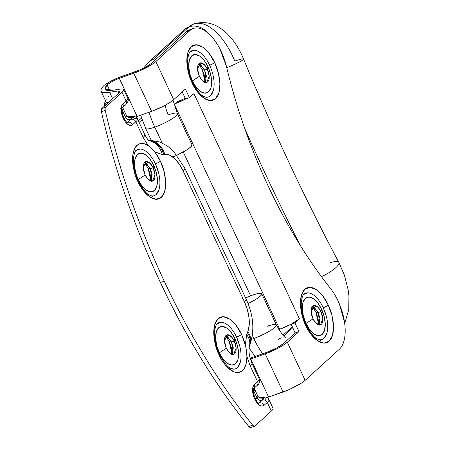<?xml version="1.0" encoding="UTF-8"?>
<svg xmlns="http://www.w3.org/2000/svg" width="450" height="450" viewBox="0 0 450 450"><rect width="100%" height="100%" fill="white"/><g stroke="black" fill="none" stroke-linecap="round" stroke-linejoin="round"><path stroke-width="0.67" d="M191.779 82.181A4.663 0.827 154.9 0 1 192.51 82.288A4.663 0.827 154.9 0 1 192.127 82.929C195.232 90.939 207.051 105.902 215.539 98.696C223.695 90.776 218.621 69.683 214.611 62.488A4.663 0.827 154.9 0 1 209.638 65.222A24.559 12.032 -109.3 0 1 207.906 97.127M199.384 64.834L202.326 69.722L204.621 70.048L207.338 69.097L209.194 76.117L206.769 82.434L202.303 80.663L199.395 76.32L197.539 69.3L199.963 62.983L204.429 64.755L207.338 69.097A10.305 5.046 -109.3 0 1 207.669 81.889A10.305 5.046 -109.3 0 1 199.395 76.32L192.375 80.916A20.216 9.906 70.7 0 0 208.609 91.845A20.216 9.906 70.7 0 0 207.962 66.741L207.338 69.097L204.621 70.048L198.743 63.866L200.509 64.682L204.621 70.048L202.326 69.722L198.669 63.962M305.392 324.72A4.663 0.827 154.9 0 1 306.124 324.827A4.663 0.827 154.9 0 1 305.736 325.468C308.846 333.478 320.664 348.441 329.152 341.235C337.309 333.315 332.235 312.221 328.219 305.027A4.663 0.827 154.9 0 1 323.246 307.761A24.559 12.032 -109.3 0 1 321.519 339.666M312.998 307.373L315.939 312.261L318.234 312.587L320.951 311.636L322.808 318.656L320.383 324.973L315.917 323.201L313.009 318.859L311.152 311.839L313.577 305.522L318.043 307.294L320.951 311.636A10.305 5.046 -109.3 0 1 321.283 324.428A10.305 5.046 -109.3 0 1 313.009 318.859L305.989 323.449A20.216 9.906 70.7 0 0 322.223 334.384A20.216 9.906 70.7 0 0 321.576 309.279L320.951 311.636L318.234 312.587L312.356 306.405L314.123 307.221L318.234 312.587L315.939 312.261L312.283 306.501M136.485 181.119A4.663 0.827 154.9 0 1 138.291 180.968A4.663 0.827 154.9 0 1 137.908 181.609C141.019 189.624 152.837 204.587 161.325 197.376C169.476 189.461 164.402 168.362 160.391 161.173A4.663 0.827 154.9 0 1 155.419 163.907A24.559 12.032 -109.3 0 1 153.686 195.806M145.164 163.519L148.106 168.407L150.401 168.733L153.124 167.782L154.974 174.803L152.55 181.114L148.084 179.347L145.176 175.005L143.325 167.985L145.744 161.668L150.216 163.44L153.124 167.782A10.305 5.046 -109.3 0 1 153.45 180.574A10.305 5.046 -109.3 0 1 145.176 175.005L138.156 179.595A20.216 9.906 70.7 0 0 154.389 190.53A20.216 9.906 70.7 0 0 153.743 165.426L153.124 167.782L150.401 168.733L144.529 162.546L146.295 163.361L150.401 168.733L148.106 168.407L144.45 162.647M218.717 354.105A4.663 0.827 154.9 0 1 219.442 354.212A4.663 0.827 154.9 0 1 219.06 354.853C221.901 362.081 226.963 367.779 234.259 371.947C242.331 373.731 246.532 368.567 246.87 356.462A29.16 14.282 70.7 0 0 245.334 345.094A29.16 14.282 70.7 0 0 241.543 334.418A4.663 0.827 154.9 0 1 236.571 337.146A24.559 12.032 -109.3 0 1 234.844 369.051M226.316 336.757L229.258 341.646L231.553 341.978L234.276 341.021L236.126 348.041L233.708 354.358L229.236 352.586L226.328 348.244L224.477 341.224L226.901 334.907L231.368 336.679L234.276 341.021A10.305 5.046 -109.3 0 1 234.602 353.818A10.305 5.046 -109.3 0 1 226.328 348.244L219.308 352.839A20.216 9.906 70.7 0 0 235.541 363.769A20.216 9.906 70.7 0 0 234.894 338.67L234.276 341.021L231.553 341.978L225.681 335.79L227.447 336.606L231.553 341.978L229.258 341.646L225.602 335.886M268.571 397.08L289.367 389.503L301.314 383.186L305.156 380.334L339.328 349.273A38.88 19.046 -109.3 0 0 330.345 288.276C307.142 258.941 286.493 225.017 268.397 186.502C277.335 205.583 287.021 223.695 297.456 240.834C307.89 257.979 318.853 273.791 330.345 288.276C333.866 292.714 336.881 297.939 339.396 303.958L344.531 322.206C345.437 328.354 345.426 333.827 344.503 338.625C343.581 343.423 341.859 346.973 339.328 349.273L305.156 380.334L287.303 342.225L298.991 331.594L294.936 322.937L299.43 318.848L193.933 93.634L189.439 97.718L185.377 89.055L173.689 99.681L185.377 89.055L189.439 97.718L193.933 93.634L190.558 96.142M190.114 29.61L186.171 31.849L151.993 62.916L149.136 65.036L140.237 69.739L116.252 78.559L111.544 80.792L104.158 85.337C101.256 88.211 100.294 90.264 101.267 91.502C102.24 92.734 105.03 92.998 109.631 92.295L118.058 90.996L120.026 91.232L119.07 92.841L101.818 108.523L101.261 109.817L101.402 111.797A427.652 209.509 70.7 0 0 160.408 282.516L164.244 281.177A427.652 209.509 -109.3 0 1 105.244 110.458L101.402 111.797C108.135 140.923 116.477 169.869 126.422 198.647C136.367 227.424 147.696 255.381 160.408 282.516C173.115 309.656 186.924 335.357 201.831 359.629C216.731 383.895 232.397 406.187 248.822 426.499L250.065 427.478L251.139 427.292M122.94 107.286L123.255 108.765A11.661 2.07 154.9 0 1 122.293 110.357L125.539 117.287C126.72 119.301 128.329 120.082 130.359 119.633C132.491 117.591 132.024 116.775 128.964 117.18L128.453 117.422L131.631 117.478L130.359 119.633L127.356 122.631M254.407 387.939L254.722 389.419L253.271 391.455L253.761 391.011L257.006 397.941A11.661 2.07 -25.1 0 0 257.968 396.349L254.722 389.419A11.661 2.07 154.9 0 1 253.761 391.011L257.006 397.941C258.188 399.954 259.796 400.736 261.827 400.281C263.959 398.244 263.492 397.423 260.432 397.834L259.92 398.076L263.098 398.132L261.827 400.281L258.823 403.284M258.952 397.581L262.086 397.097C263.773 396.692 268.144 396.906 268.959 399.651A20.216 3.583 -25.1 0 1 267.289 402.407A3.887 3.319 -132.3 0 0 262.468 400.061A3.887 3.319 47.7 0 1 267.289 402.407L271.35 411.069L254.976 425.947A3.887 1.907 -109.3 0 1 254.627 426.156A3.887 1.907 -109.3 0 1 252.658 425.154C236.233 404.843 220.573 382.556 205.667 358.284C190.761 334.012 176.957 308.312 164.244 281.177C151.532 254.036 140.203 226.08 130.258 197.303C120.313 168.525 111.977 139.579 105.244 110.458L105.103 108.472L105.654 107.179L122.029 92.301L126.084 100.963L122.867 103.883L121.517 106.239L121.117 109.817L121.719 114.075L123.244 118.367L125.449 122.034L128.002 124.521L130.517 125.443L132.609 124.672L135.821 121.753L143.156 137.413L148.05 145.502C144.748 143.415 141.778 142.914 139.14 144.017C136.502 145.114 134.629 147.628 133.526 151.554C132.424 155.481 132.272 160.172 133.065 165.634L137.908 181.609L143.421 190.778L149.811 196.993L156.094 199.311L161.325 197.376L164.7 191.492L165.707 182.542L164.194 171.894L160.391 161.173L154.901 152.038L162.292 154.603L164.807 154.361L169.374 155.047L174.268 158.271L178.993 163.704L183.071 170.814L244.344 301.613L247.371 309.679L249.041 317.891L249.188 325.423L247.798 331.526L246.628 334.637L245.334 345.094L241.543 334.418L236.031 325.249L229.641 319.033L223.357 316.716L218.126 318.645L214.751 324.534L213.744 333.484L215.257 344.132L219.06 354.853C221.49 360.045 224.342 364.247 227.61 367.459C230.878 370.676 234.023 372.369 237.043 372.544C240.069 372.718 242.477 371.346 244.26 368.421C246.043 365.501 246.915 361.513 246.87 356.462L250.217 365.957L257.552 381.617L254.334 384.536L252.984 386.893L252.585 390.471L253.187 394.729L254.711 399.021L256.916 402.688L259.47 405.174L261.984 406.097L264.077 405.326L267.289 402.407L264.077 405.326A3.887 3.319 -132.3 0 0 259.251 402.981L262.468 400.061L263.801 397.806L261.051 397.479L259.211 397.761L261.051 397.479A3.887 3.274 -98.7 0 1 262.136 397.091A3.887 3.274 -98.7 0 1 265.539 399.206A20.216 3.583 154.9 0 1 268.959 399.651A20.216 3.583 154.9 0 1 267.289 402.407L271.35 411.069L254.976 425.947L253.907 426.133L252.658 425.154L248.822 426.499A3.887 1.907 70.7 0 0 250.791 427.5L254.638 426.156M127.176 122.541L131.001 119.407L132.334 117.152L129.583 116.826A3.887 3.274 -98.7 0 1 130.669 116.438A3.887 3.274 -98.7 0 1 134.072 118.552A20.216 3.583 154.9 0 1 137.492 118.997A20.216 3.583 154.9 0 1 135.821 121.753L143.156 137.413A20.216 3.583 -25.1 0 0 144.833 134.662A20.216 3.583 154.9 0 1 143.156 137.413L148.269 145.648M154.693 151.774L162.292 154.603A20.216 17.342 -88.9 0 0 148.798 140.524A20.216 17.342 91.1 0 1 162.292 154.603L163.89 154.502A20.216 17.544 -98.4 0 0 148.562 140.293A20.216 17.544 81.6 0 1 163.89 154.502L164.807 154.361A20.216 17.544 -98.4 0 0 148.326 140.046A20.216 17.544 81.6 0 1 164.807 154.361A27.214 13.331 -109.3 0 1 183.071 170.814L244.344 301.613A27.214 13.331 -109.3 0 1 247.798 331.526L246.628 334.637L245.424 345.465M246.864 356.124L250.217 365.957A20.216 3.583 -25.1 0 0 251.888 363.201A20.216 3.583 154.9 0 1 250.217 365.957L257.552 381.617A20.216 3.583 -25.1 0 0 259.222 378.861A20.216 3.583 154.9 0 1 257.552 381.617L254.334 384.536A11.661 5.715 70.7 0 0 254.711 399.021A11.661 5.715 70.7 0 0 264.077 405.326A3.887 3.319 47.7 0 0 259.251 402.981L258.643 403.194L261.827 400.281C259.796 400.736 258.188 399.954 257.006 397.941L255.459 399.341L257.006 397.941L257.968 396.349C259.312 397.884 260.055 398.475 260.201 398.132L260.201 398.132M249.306 346.438A20.216 14.647 -163.1 0 0 246.628 334.637A20.216 14.647 16.9 0 1 249.345 346.309M182.244 91.907L185.597 99.062L189.439 97.718L185.597 99.062L182.244 91.907M193.933 93.634L299.43 318.848A16.329 2.897 -25.1 0 1 291.189 324.197L294.936 322.937L298.991 331.594L295.155 332.938L291.099 324.276L294.936 322.937L299.43 318.848L291.189 324.197A16.329 2.897 -25.1 0 1 279.703 329.271L174.201 104.057L173.914 104.158L174.201 104.057L279.703 329.271L278.826 329.58L291.189 324.197L295.155 332.938L283.461 343.569L295.155 332.938L298.991 331.594L287.303 342.225L283.123 345.291L277.054 348.744L250.059 358.189L277.054 348.739L265.219 353.886L250.757 358.954L268.611 397.063L283.072 392.001L265.219 353.886L250.324 359.106L250.757 358.954L268.611 397.063L267.075 397.637M101.076 91.192A50.541 8.961 154.9 0 0 109.631 92.295L112.629 98.696L109.631 92.295L118.058 90.996L120.038 91.254L119.07 92.841L101.818 108.523L105.654 107.179L122.029 92.301C123.441 91.013 123.992 90.084 123.683 89.511C123.367 88.937 122.231 88.802 120.274 89.106L113.062 90.214C109.187 90.81 106.723 90.641 105.677 89.707C104.631 88.774 105.114 87.182 107.128 84.921L112.005 81.557L115.656 79.757L140.046 70.734L151.993 64.423L155.835 61.571L173.689 99.681L169.509 102.752L163.44 106.2A18.27 3.24 -25.1 0 0 173.689 99.681L155.835 61.571L190.007 30.504C192.538 28.209 195.564 27.439 199.091 28.198C202.612 28.952 206.218 31.146 209.891 34.779C213.564 38.407 216.872 43.037 219.814 48.667L226.468 66.527C231.356 87.013 237.336 107.364 244.395 127.569C251.46 147.78 259.459 167.422 268.397 186.502C250.38 147.915 236.402 107.927 226.468 66.527A38.88 19.046 -109.3 0 0 193.866 28.311A38.88 19.046 -109.3 0 0 190.007 30.504L186.171 31.849L151.993 62.916C148.118 66.038 142.639 68.934 135.551 71.601L120.836 76.753C114.159 79.217 108.602 82.074 104.158 85.337A50.541 8.961 154.9 0 0 101.076 91.192L105.941 101.576A50.541 8.961 -25.1 0 0 107.089 102.578A50.541 8.961 -25.1 0 0 108.039 102.87L107.089 102.578A50.541 8.961 154.9 0 1 106.296 99.135M304.38 293.822A24.559 12.032 -109.3 0 1 323.246 307.761A4.663 0.827 -25.1 0 0 328.219 305.027L322.706 295.864L316.322 289.648L310.033 287.331L304.808 289.26L301.433 295.149L300.426 304.099L301.933 314.741L305.736 325.468L311.254 334.631L317.638 340.847L323.921 343.164L329.152 341.235L332.527 335.346L333.534 326.396L332.021 315.754L328.219 305.027C325.114 297.017 313.296 282.054 304.808 289.26C296.651 297.18 301.725 318.274 305.736 325.468A4.663 0.827 -25.1 0 0 306.124 324.827A4.663 0.827 -25.1 0 0 305.792 324.692M190.766 51.283A24.559 12.032 -109.3 0 1 209.638 65.222A4.663 0.827 -25.1 0 0 214.611 62.488L209.093 53.325L202.708 47.109L196.419 44.792L191.194 46.721L187.819 52.611L186.812 61.56L188.319 72.203L192.127 82.929L197.64 92.093L204.024 98.308L210.313 100.626L215.539 98.696L218.914 92.807L219.921 83.858L218.413 73.215L214.611 62.488C211.5 54.478 199.682 39.516 191.194 46.721C183.037 54.641 188.111 75.735 192.127 82.929A4.663 0.827 -25.1 0 0 192.51 82.288A4.663 0.827 -25.1 0 0 192.178 82.153M137.104 116.426L151.611 111.347L133.751 73.237L151.611 111.347L137.143 116.415L119.289 78.3L133.751 73.237A18.27 3.24 154.9 0 0 155.835 61.571L190.007 30.504L186.171 31.849A38.88 19.046 70.7 0 1 190.029 29.649M268.959 399.651L273.021 408.313A20.216 3.583 -25.1 0 1 271.35 411.069C272.762 409.781 273.313 408.853 273.004 408.279M140.057 119.357L138.375 120.881L140.057 119.357A20.216 3.583 154.9 0 1 141.576 118.103L140.057 119.357M123.699 89.544A20.216 3.583 154.9 0 1 122.029 92.301L126.084 100.963A20.216 3.583 -25.1 0 0 127.755 98.207L123.699 89.544A20.216 3.583 154.9 0 0 120.274 89.106L113.062 90.214L105.3 89.207L107.128 84.921L109.761 90.546L107.128 84.921C109.62 82.648 113.676 80.443 119.289 78.3L137.143 116.415L135.608 116.983M118.058 90.996L118.969 92.936L118.058 90.996M176.001 102.42L185.214 98.246L176.001 102.42M185.586 99.034A16.329 2.897 154.9 0 1 174.201 104.057L185.687 98.978M139.084 122.389L142.093 119.649L139.084 122.389M267.019 352.254L276.474 348.086L283.461 343.569C279.585 346.691 274.106 349.588 267.019 352.254M183.263 152.016L250.616 295.796L183.263 152.016M151.611 111.347L163.44 106.2A18.27 3.24 -25.1 0 1 151.611 111.347M252.118 389.346L252.759 389.121L252.118 389.346M107.769 103.112L107.089 102.578A3.887 3.825 140.8 0 0 104.867 105.75A3.887 3.825 -39.2 0 1 107.089 102.578A46.654 8.274 154.9 0 0 107.775 103.106M130.669 116.438A3.887 3.274 81.3 0 0 129.583 116.826L127.744 117.107L129.583 116.826A16.329 2.897 154.9 0 1 131.001 119.407L127.783 122.327A3.887 3.319 47.7 0 1 132.609 124.672A3.887 3.319 -132.3 0 0 127.783 122.327M120.651 108.692L121.292 108.467L120.651 108.692M127.147 122.552L130.359 119.633C128.329 120.082 126.72 119.301 125.539 117.287L126.501 115.695L123.255 108.765L122.293 110.357L121.922 109.013L122.293 110.357L121.804 110.801L122.293 110.357L125.539 117.287A11.661 2.07 -25.1 0 0 126.501 115.695C127.845 117.231 128.588 117.821 128.734 117.478L128.728 117.478M125.539 117.287L123.992 118.693L125.539 117.287M249.412 346.129A20.216 15.441 -157.6 0 0 247.337 332.646A20.216 15.441 22.4 0 1 249.418 346.101M249.879 344.987A20.216 15.441 -157.6 0 0 247.798 331.526A20.216 15.441 22.4 0 1 249.879 344.987M242.235 298.474A20.216 3.583 154.9 0 1 242.831 298.384M245.998 298.822A20.216 3.583 154.9 0 1 244.344 301.613A20.216 3.583 -25.1 0 0 245.998 298.822M184.725 168.019A20.216 3.583 154.9 0 1 183.071 170.814A20.216 3.583 -25.1 0 0 184.725 168.019M277.054 348.739A18.27 3.24 154.9 0 1 265.219 353.886L283.072 392.001A18.27 3.24 -25.1 0 0 305.156 380.334L287.303 342.225A18.27 3.24 154.9 0 1 277.054 348.744L277.054 348.739M262.136 397.091A3.887 3.274 81.3 0 0 261.051 397.479A16.329 2.897 154.9 0 1 262.468 400.061L259.251 402.981M253.794 388.496A3.887 3.319 -132.3 0 0 254.334 384.536A3.887 3.319 47.7 0 1 253.794 388.496M257.006 385.577A3.887 3.319 -132.3 0 0 257.552 381.617A3.887 3.319 47.7 0 1 257.006 385.577A3.887 3.319 47.7 0 1 255.977 386.201M127.502 122.687C127.468 123.317 126.253 121.899 123.857 118.44C121.669 110.863 121.151 107.336 122.31 107.854L125.499 104.957C128.171 101.987 128.925 99.737 127.755 98.207A20.216 3.583 154.9 0 1 126.084 100.963A3.887 3.319 47.7 0 1 125.539 104.923A3.887 3.319 -132.3 0 0 126.084 100.963L122.867 103.883A3.887 3.319 47.7 0 1 122.321 107.843A3.887 3.319 -132.3 0 0 122.867 103.883A11.661 5.715 70.7 0 0 123.244 118.367A11.661 5.715 70.7 0 0 132.609 124.672L135.821 121.753A3.887 3.319 -132.3 0 0 131.001 119.407A3.887 3.319 47.7 0 1 135.821 121.753A20.216 3.583 -25.1 0 0 137.492 118.997L144.833 134.662C146.784 138.324 148.286 140.422 149.333 140.951M125.539 104.923A3.887 3.319 47.7 0 1 124.509 105.547M253.761 391.011L253.389 389.666L253.761 391.011M107.786 97.054A50.541 8.961 154.9 0 1 108.568 96.193M101.402 111.797L105.244 110.458A3.887 1.907 -109.3 0 1 105.654 107.179L101.818 108.523A3.887 1.907 70.7 0 0 101.402 111.797M252.658 425.154A427.652 209.509 -109.3 0 1 164.244 281.177L160.408 282.516A427.652 209.509 70.7 0 0 248.822 426.499L252.658 425.154M233.814 369.619L234.253 369.186M232.082 354.403L229.258 341.646L231.289 347.366L232.093 353.042M231.553 341.978L233.078 352.693L232.206 354.431L233.303 347.884L231.553 341.978M219.308 352.839L226.328 348.244A10.305 5.046 -109.3 0 1 226.001 335.452A10.305 5.046 -109.3 0 1 234.276 341.021L234.894 338.67A20.216 9.906 70.7 0 0 218.661 327.735A20.216 9.906 70.7 0 0 219.308 352.839L223.132 359.196L227.559 363.504L231.919 365.113L235.541 363.769L237.881 359.691L238.584 353.486L237.532 346.101L234.894 338.67L231.075 332.314L226.648 328.005L222.289 326.396L218.661 327.735L216.321 331.819L215.623 338.023L216.669 345.403L219.308 352.839M216.849 323.865L221.254 322.239M217.704 323.207A24.559 12.032 -109.3 0 1 236.571 337.146L239.771 346.179M240.199 362.683L237.352 367.639M227.655 367.312L227.014 366.863M236.571 337.146A4.663 0.827 -25.1 0 0 241.543 334.418C238.433 326.402 226.614 311.439 218.126 318.645C209.976 326.565 215.049 347.664 219.06 354.853A4.663 0.827 -25.1 0 0 219.442 354.212A4.663 0.827 -25.1 0 0 219.111 354.082M245.964 348.036L245.334 345.094A29.16 14.282 -109.3 0 1 246.87 356.462L246.735 353.723M152.662 196.374L153.101 195.941M150.93 181.159L148.106 168.407L150.137 174.122L150.941 179.803M150.401 168.733L151.92 179.449L151.054 181.187L152.151 174.645L150.401 168.733M138.156 179.595L145.176 175.005A10.305 5.046 -109.3 0 1 144.849 162.208A10.305 5.046 -109.3 0 1 153.124 167.782L153.743 165.426A20.216 9.906 70.7 0 0 137.509 154.496A20.216 9.906 70.7 0 0 138.156 179.595L141.981 185.951L146.407 190.26L150.767 191.869L154.389 190.53L156.729 186.446L157.427 180.242L156.381 172.862L153.743 165.426L149.923 159.069L145.496 154.761L141.137 153.157L137.509 154.496L135.169 158.574L134.471 164.779L135.517 172.164L138.156 179.595M135.697 150.626L140.102 148.995M136.553 149.963A24.559 12.032 -109.3 0 1 155.419 163.907L158.619 172.935M159.047 189.439L156.201 194.4M146.503 194.074L145.851 193.612M155.419 163.907A4.663 0.827 -25.1 0 0 160.391 161.173A29.16 14.282 70.7 0 0 154.901 152.038A29.16 14.282 70.7 0 0 148.05 145.502C139.961 141.058 134.876 144.338 132.795 155.346C132.598 166.326 134.303 175.078 137.908 181.609A4.663 0.827 -25.1 0 0 138.291 180.968M149.777 146.756L148.05 145.502A29.16 14.282 -109.3 0 1 154.901 152.038L153.208 150.024M320.49 340.234L320.934 339.795M318.763 325.012L315.939 312.261L317.964 317.981L318.774 323.657M318.234 312.587L319.753 323.308L318.881 325.041L319.978 318.499L318.234 312.587M305.989 323.449L313.009 318.859A10.305 5.046 -109.3 0 1 312.677 306.067A10.305 5.046 -109.3 0 1 320.951 311.636L321.576 309.279A20.216 9.906 70.7 0 0 305.342 298.35A20.216 9.906 70.7 0 0 305.989 323.449L309.808 329.805L314.235 334.114L318.594 335.723L322.223 334.384L324.562 330.3L325.26 324.096L324.214 316.716L321.576 309.279L317.751 302.929L313.324 298.614L308.964 297.011L305.342 298.35L303.002 302.434L302.299 308.638L303.351 316.018L305.989 323.449M303.531 294.48L307.929 292.854M323.246 307.761L326.452 316.789M326.874 333.293L324.034 338.254M314.336 337.928L313.684 337.466M206.876 97.695L207.321 97.256M205.149 82.479L202.326 69.722L204.351 75.442L205.161 81.118M204.621 70.048L206.139 80.769L205.268 82.502L206.364 75.96L204.621 70.048M192.375 80.916L199.395 76.32A10.305 5.046 -109.3 0 1 199.063 63.529A10.305 5.046 -109.3 0 1 207.338 69.097L207.962 66.741A20.216 9.906 70.7 0 0 191.728 55.811A20.216 9.906 70.7 0 0 192.375 80.916L196.194 87.266L200.621 91.581L204.981 93.184L208.609 91.845L210.949 87.761L211.646 81.557L210.6 74.177L207.962 66.741L204.137 60.39L199.71 56.076L195.351 54.473L191.728 55.811L189.388 59.895L188.691 66.099L189.737 73.479L192.375 80.916M189.917 51.941L194.321 50.316M213.261 90.754L210.42 95.715M200.722 95.389L200.07 94.927M149.068 112.236A54.428 26.662 70.7 0 0 154.761 127.136A17.494 3.105 -25.1 0 0 177.401 113.912A17.494 3.105 154.9 0 1 154.761 127.136L162.169 142.948L154.761 127.136A54.428 26.662 -109.3 0 1 149.068 112.236M226.749 67.708A17.494 1.637 -22.3 0 0 243.557 59.226A17.494 1.637 157.7 0 1 227.233 67.511M207.653 32.743A17.494 14.934 -132.3 0 0 189 26.854A54.428 26.662 -109.3 0 1 194.158 23.85A54.428 26.662 70.7 0 0 189 26.854A17.494 14.934 47.7 0 1 207.63 32.721M300.448 245.694A1201.32 588.527 -109.3 0 1 244.541 127.991A1201.32 588.527 70.7 0 0 300.448 245.694M329.406 263.025A17.494 4.539 152 0 1 338.991 262.896A17.494 4.539 152 0 1 323.207 275.827M267.261 326.233A17.494 3.105 154.9 0 1 276.407 325.266A17.494 3.105 154.9 0 1 253.766 338.49A54.428 26.662 70.7 0 0 262.688 353.767A54.428 26.662 -109.3 0 1 253.766 338.49A17.494 3.105 -25.1 0 0 276.407 325.266M165.195 105.278A19.44 9.523 70.7 0 0 168.249 114.874A17.494 3.105 154.9 0 1 177.401 113.912M173.368 156.791A17.494 3.105 -25.1 0 0 192.009 145.097M189 26.854L153.023 59.557L189 26.854A17.494 14.934 -132.3 0 0 183.279 30.814A17.494 14.934 47.7 0 1 189 26.854M313.864 308.571L311.124 311.057L313.864 308.571M283.719 335.97L292.736 327.774L283.77 335.919M252.653 295.048A17.494 3.105 154.9 0 1 261.799 294.081A17.494 3.105 154.9 0 1 248.04 303.598L256.624 298.868L260.303 296.139L261.787 294.176L260.854 293.282L257.648 293.586L252.653 295.048L245.571 297.917M252.394 335.559L253.766 338.49L252.394 335.559M176.912 155.239L186.834 149.884L190.507 147.15L191.998 145.187L191.936 144.72M321.441 276.643A17.494 4.539 -28 0 0 338.991 262.896M194.158 23.85A54.428 26.662 -109.3 0 1 234.81 61.093A17.494 1.637 157.7 0 1 243.557 59.226M147.308 63.517A17.494 14.934 47.7 0 1 153.023 59.557A17.494 14.934 -132.3 0 0 147.308 63.517M145.614 128.104A17.494 3.105 -25.1 0 0 154.761 127.136A17.494 3.105 154.9 0 1 145.614 128.104M207.163 97.279L205.493 97.116L203.648 96.311C200.925 95.49 197.213 90.816 192.51 82.294C188.994 74.492 187.38 67.106 187.672 60.131C188.685 51.778 189.894 52.442 191.014 51.131M320.777 339.817L319.106 339.654L317.261 338.85C314.539 338.029 310.826 333.354 306.124 324.832C302.608 317.031 300.994 309.645 301.286 302.67C302.293 294.317 303.502 294.981 304.627 293.67M152.949 195.964L151.273 195.801L149.428 194.996C146.711 194.175 142.999 189.501 138.296 180.973C134.775 173.177 133.161 165.791 133.453 158.816C134.466 150.463 135.675 151.127 136.794 149.816M234.101 369.208L230.58 368.241C227.863 367.414 224.151 362.739 219.448 354.218C215.927 346.416 214.312 339.03 214.605 332.055C215.618 323.707 216.827 324.371 217.946 323.055M127.108 122.737L126.467 122.962M249.294 346.466L248.923 351.174L249.435 355.506L251.888 363.201L259.222 378.861C259.796 382.151 259.048 384.401 256.967 385.611L253.778 388.507C253.344 388.018 253.288 389.914 253.597 394.2C256.652 401.479 258.441 404.527 258.969 403.341L257.934 403.616M249.396 346.157L249.857 345.043C254.818 330.384 253.541 314.994 246.015 298.862L184.742 168.058L173.812 151.656L167.844 146.368L160.155 142.059L148.196 139.911M127.485 116.927L130.618 116.443C132.306 116.038 136.676 116.252 137.492 118.997M104.558 106.031L104.816 102.578L105.525 100.693M193.399 28.457L189.557 29.801M173.025 100.254L177.351 113.586L191.959 144.771M344.706 323.494L348.75 309.634L348.93 295.892L348.126 289.676L344.363 275.091L338.85 262.434C304.245 197.246 272.486 129.448 243.574 59.034C239.411 48.864 233.888 40.387 227.008 33.598C219.386 26.196 208.181 19.637 193.742 23.991L184.534 29.503L148.562 62.201L143.522 68.192M261.748 293.754L276.356 324.939C281.239 333.433 284.383 337.652 285.789 337.596M255.071 356.434L249.024 347.918M281.171 337.764L278.404 339.39M282.988 335.222L292.269 326.784M311.203 309.577L313.256 307.71M140.664 115.177L145.665 128.43L151.065 139.956"/></g></svg>
